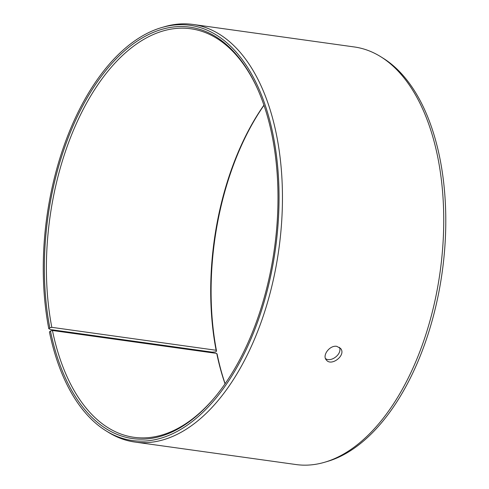 <?xml version="1.0" encoding="UTF-8"?>
<svg xmlns="http://www.w3.org/2000/svg" width="489" height="489" viewBox="0 0 489 489"><rect width="100%" height="100%" fill="white"/><g stroke="black" fill="none" stroke-linecap="round" stroke-linejoin="round"><path stroke-width="0.73" d="M225.117 383.718A207.703 114.334 -82.1 0 1 217.177 354.287L216.749 353.425L52.439 330.491L50.446 331.016A207.703 114.334 -82.1 0 0 214.268 397.942A207.703 114.334 -82.1 0 0 257.434 88.631A207.703 114.334 -82.1 0 0 109.884 65.697A207.703 114.334 -82.1 0 0 49.811 327.832L48.784 328.706L50.868 329.635L212.147 352.147L215.521 351.976L216.548 351.102L216.12 350.265L51.81 327.33L49.811 327.832M52.439 330.491A206.236 113.527 -82.1 0 0 133.888 437.288A206.236 113.527 -82.1 0 0 214.683 397.441M257.703 89.23A206.236 113.527 -82.1 0 0 190.906 28.778A206.236 113.527 -82.1 0 0 78.014 119.982A206.236 113.527 -82.1 0 0 51.81 327.33M50.446 331.016L49.426 331.921A209.616 115.392 -82.1 0 0 105.624 430.577A209.616 115.392 -82.1 0 0 275.466 248.815A209.616 115.392 -82.1 0 0 161.883 27.5A209.616 115.392 -82.1 0 0 48.784 328.706M105.624 430.577L108.038 432.087A210.82 116.052 -82.1 0 0 134.768 442.038A210.82 116.052 -82.1 0 0 278.846 249.286A210.82 116.052 -82.1 0 0 193.051 24.45A210.82 116.052 -82.1 0 0 164.616 26.699L161.883 27.5M134.768 442.038L296.047 464.55A210.82 116.052 -82.1 0 0 324.482 462.301L327.214 461.5A209.616 115.392 -82.1 0 0 442.197 272.086A209.616 115.392 -82.1 0 0 383.474 58.423L381.059 56.913A210.82 116.052 -82.1 0 0 354.329 46.962L193.051 24.45M324.482 462.301A210.82 116.052 -82.1 0 0 440.124 271.798A210.82 116.052 -82.1 0 0 381.059 56.913M263.981 105.282A207.703 114.334 -82.1 0 0 216.548 351.102M216.749 353.425A206.236 113.527 -82.1 0 0 225.044 383.828M263.938 105.153A206.236 113.527 -82.1 0 0 216.12 350.265M325.503 358.565C331.022 362.795 342.63 353.791 339.378 347.318M336.787 346.346L340.521 348.37C346.652 355.038 331.267 366.964 326.279 359.91C321.982 355.393 329.824 344.977 336.787 346.346"/></g></svg>
